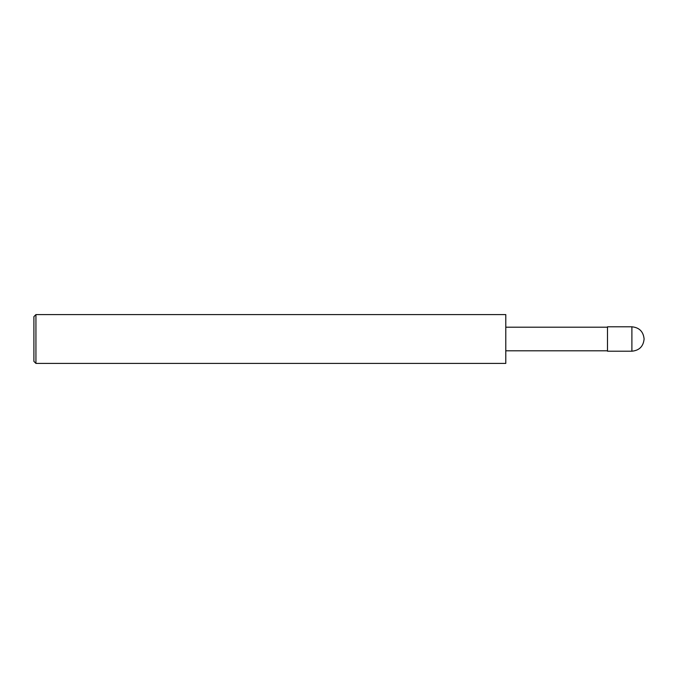 <?xml version="1.0" encoding="UTF-8"?>
<svg xmlns="http://www.w3.org/2000/svg" width="678" height="678" viewBox="0 0 678 678"><rect width="100%" height="100%" fill="white"/><g stroke="black" fill="none" stroke-linecap="round" stroke-linejoin="round"><path stroke-width="1.02" d="M644.1 339C643.371 331.593 639.303 327.525 631.896 326.796L607.488 326.796L607.488 351.204L631.896 351.204C639.303 350.475 643.371 346.407 644.1 339M607.488 327.203L505.788 327.203M35.934 314.592L505.788 314.592L505.788 363.408L35.934 363.408L33.9 361.374L33.9 316.626L35.934 314.592L35.934 363.408M631.896 326.796L631.896 351.204M607.488 350.797L505.788 350.797"/></g></svg>
